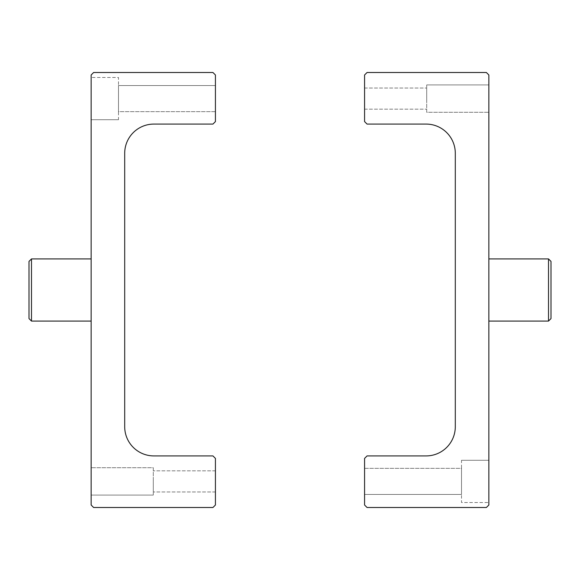 <?xml version="1.0" encoding="UTF-8"?>
<svg xmlns="http://www.w3.org/2000/svg" width="580" height="580" viewBox="0 0 580 580"><rect width="100%" height="100%" fill="white"/><g stroke="black" fill="none" stroke-linecap="round" stroke-linejoin="round"><path stroke-width="0.43" stroke-dasharray="2.9 2.17" d="M153.287 495.073L91.14 495.073L91.14 467.726L91.14 495.073L91.14 467.726L91.14 495.073L153.287 495.073L153.287 467.726L91.14 467.726L153.287 467.726L153.287 495.073M215.426 111.65L118.487 111.65L118.487 85.55L118.487 111.65L118.487 85.55L118.487 111.65L215.426 111.65L215.426 85.55L118.487 85.55L215.426 85.55L215.426 111.65M118.487 119.726L91.14 119.726L91.14 77.474L91.14 119.726L91.14 77.474L91.14 119.726L118.487 119.726L118.487 77.474L91.14 77.474L118.487 77.474L118.487 119.726M91.14 321.074L91.14 258.926L91.14 321.074M153.287 481.4L153.287 491.963L153.287 481.4M215.426 481.4L215.426 491.963L215.426 481.4M215.426 74.987L215.426 121.59L212.94 124.076L153.91 124.076A29.21 29.21 0 0 0 124.7 153.287L124.7 426.713A29.21 29.21 0 0 0 153.91 455.923L212.94 455.923L215.426 458.41L215.426 505.013L212.94 507.5L93.626 507.5L91.14 505.013L91.14 74.987L93.626 72.5L212.94 72.5L215.426 74.987M31.487 321.074L31.487 258.926M29 261.413L29 318.587M426.713 84.927L488.86 84.927L488.86 112.274L488.86 84.927L488.86 112.274L488.86 84.927L426.713 84.927L426.713 112.274L488.86 112.274L426.713 112.274L426.713 84.927M364.574 468.35L461.513 468.35L461.513 494.45L461.513 468.35L461.513 494.45L461.513 468.35L364.574 468.35L364.574 494.45L461.513 494.45L364.574 494.45L364.574 468.35M461.513 460.274L488.86 460.274L488.86 502.526L488.86 460.274L488.86 502.526L488.86 460.274L461.513 460.274L461.513 502.526L488.86 502.526L461.513 502.526L461.513 460.274M488.86 258.926L488.86 321.074L488.86 258.926M426.713 98.6L426.713 88.037L426.713 98.6M364.574 98.6L364.574 88.037L364.574 98.6M364.574 505.013L364.574 458.41L367.06 455.923L426.09 455.923A29.21 29.21 0 0 0 455.3 426.713L455.3 153.287A29.21 29.21 0 0 0 426.09 124.076L367.06 124.076L364.574 121.59L364.574 74.987L367.06 72.5L486.373 72.5L488.86 74.987L488.86 505.013L486.373 507.5L367.06 507.5L364.574 505.013M548.513 258.926L548.513 321.074M551 318.587L551 261.413M215.426 491.963L153.287 491.963L215.426 491.963M215.426 470.837L153.287 470.837L215.426 470.837M364.574 88.037L426.713 88.037L364.574 88.037M364.574 109.163L426.713 109.163L364.574 109.163"/><path stroke-width="0.87" d="M31.487 321.074L29 318.587L29 261.413L31.487 258.926L31.487 321.074L91.14 321.074M31.487 258.926L91.14 258.926M215.426 74.987L215.426 121.59L212.94 124.076L153.91 124.076A29.21 29.21 0 0 0 124.7 153.287L124.7 426.713A29.21 29.21 0 0 0 153.91 455.923L212.94 455.923L215.426 458.41L215.426 505.013L212.94 507.5L93.626 507.5L91.14 505.013L91.14 74.987L93.626 72.5L212.94 72.5L215.426 74.987M548.513 258.926L551 261.413L551 318.587L548.513 321.074L548.513 258.926L488.86 258.926M548.513 321.074L488.86 321.074M364.574 505.013L364.574 458.41L367.06 455.923L426.09 455.923A29.21 29.21 0 0 0 455.3 426.713L455.3 153.287A29.21 29.21 0 0 0 426.09 124.076L367.06 124.076L364.574 121.59L364.574 74.987L367.06 72.5L486.373 72.5L488.86 74.987L488.86 505.013L486.373 507.5L367.06 507.5L364.574 505.013"/></g></svg>

